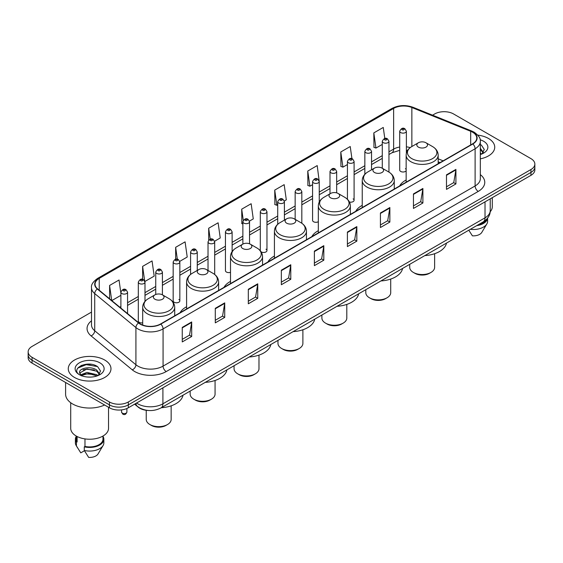 <?xml version="1.0" encoding="UTF-8"?>
<svg xmlns="http://www.w3.org/2000/svg" width="563" height="563" viewBox="0 0 563 563"><rect width="100%" height="100%" fill="white"/><g stroke="black" fill="none" stroke-linecap="round" stroke-linejoin="round"><path stroke-width="0.84" d="M186.592 306.744A23.576 13.611 0 0 0 180.09 312.704M230.506 281.394A23.576 13.611 0 0 0 224.004 287.348M274.42 256.045A23.576 13.611 0 0 0 267.918 261.999M318.327 230.689A23.576 13.611 0 0 0 311.825 236.643M362.241 205.34A23.576 13.611 0 0 0 355.739 211.294M406.155 179.984A23.576 13.611 0 0 0 399.653 185.938M319.249 202.033L319.249 181.511A3.336 1.928 180 0 1 317.187 183.292A3.336 1.928 180 0 1 313.556 182.876A3.336 1.928 180 0 1 312.578 181.511L312.578 220.379A3.336 1.928 0 0 0 313.556 221.738A3.336 1.928 0 0 0 318.327 221.702M261.084 251.802A3.336 1.928 0 0 0 261.274 251.921A3.336 1.928 0 0 0 264.913 252.337A3.336 1.928 0 0 0 266.968 250.563L266.968 211.695A3.336 1.928 180 0 1 264.913 213.476A3.336 1.928 180 0 1 261.274 213.06A3.336 1.928 180 0 1 260.296 211.695L260.296 250.563A3.336 1.928 0 0 0 260.317 250.774M232.118 251.57L232.118 231.815A3.336 1.928 180 0 1 230.056 233.596A3.336 1.928 180 0 1 226.425 233.181A3.336 1.928 180 0 1 225.446 231.815L225.446 270.683A3.336 1.928 0 0 0 226.425 272.042A3.336 1.928 0 0 0 230.506 272.33M179.836 300.867L179.836 261.999A3.336 1.928 180 0 1 177.781 263.78A3.336 1.928 180 0 1 174.143 263.364A3.336 1.928 180 0 1 173.165 261.999L173.165 300.867A3.336 1.928 0 0 0 174.143 302.225A3.336 1.928 0 0 0 177.781 302.641A3.336 1.928 0 0 0 179.836 300.867A3.336 1.928 0 0 0 178.858 299.502M144.987 301.381L144.987 282.119A3.336 1.928 180 0 1 142.925 283.9A3.336 1.928 180 0 1 139.293 283.485A3.336 1.928 180 0 1 138.315 282.119L138.315 320.987A3.336 1.928 0 0 0 139.293 322.346A3.336 1.928 0 0 0 142.685 322.817M406.38 153.227L406.38 131.207A3.336 1.928 180 0 1 404.318 132.988A3.336 1.928 180 0 1 400.687 132.572A3.336 1.928 180 0 1 399.709 131.207L399.709 170.075A3.336 1.928 0 0 0 400.687 171.433A3.336 1.928 0 0 0 406.155 170.772M439.999 162.644L438.183 161.912M349.433 202.018A3.336 1.928 0 0 0 354.099 200.252A3.336 1.928 0 0 0 353.121 198.894M266.968 250.563A3.336 1.928 0 0 0 265.989 249.198M406.155 169.379A3.336 1.928 0 0 0 405.402 168.71M148.301 410.483A13.343 7.706 180 0 1 138.301 407.218L134.599 404.164M91.403 364.338A17.791 10.275 0 0 0 80.988 365.577M91.502 312.092L32.056 346.414A13.343 7.706 0 0 0 28.15 351.861L28.15 357.674A13.343 7.706 0 0 0 32.056 363.121L109.44 407.795A13.343 7.706 0 0 0 128.315 407.795L530.944 175.339A13.343 7.706 0 0 0 534.85 169.892L534.85 166.986A13.343 7.706 0 0 1 530.944 172.433A13.343 7.706 0 0 0 534.85 166.986L534.85 164.079A13.343 7.706 0 0 0 530.944 158.632L453.56 113.958A13.343 7.706 0 0 0 434.685 113.958L432.56 115.183M28.15 351.861A13.343 7.706 0 0 0 32.056 357.308L109.44 401.982A13.343 7.706 0 0 0 128.315 401.982L128.315 404.888L530.944 172.433L128.315 404.888A13.343 7.706 0 0 1 109.44 404.888A13.343 7.706 0 0 0 128.315 404.888L128.315 407.795M32.056 357.308L32.056 360.214L109.44 404.888L32.056 360.214A13.343 7.706 0 0 1 28.15 354.767A13.343 7.706 0 0 0 32.056 360.214L32.056 363.121M488.48 138.47A21.352 12.33 0 0 0 477.811 135.127A21.352 12.33 0 0 1 488.48 138.47A21.352 12.33 0 0 1 494.729 147.189A21.352 12.33 0 0 0 488.48 138.47M104.718 360.031A21.352 12.33 0 0 0 81.452 357.357A21.352 12.33 0 0 0 68.271 368.751A21.352 12.33 0 0 0 74.52 377.463A21.352 12.33 0 0 0 97.793 380.138A21.352 12.33 0 0 0 110.974 368.751A21.352 12.33 0 0 0 104.718 360.031A21.352 12.33 0 0 0 81.452 357.357A21.352 12.33 0 0 0 68.271 368.751A21.352 12.33 0 0 0 74.52 377.463A21.352 12.33 0 0 0 97.793 380.138A21.352 12.33 0 0 0 110.974 368.751A21.352 12.33 0 0 0 104.718 360.031M472.589 132.206A14.237 8.22 180 0 1 476.762 138.019A14.237 8.22 180 0 1 472.589 143.832L160.554 323.985A14.237 8.22 180 0 1 138.829 322.888L97.631 288.918A14.237 8.22 180 0 1 95.056 284.202A14.237 8.22 180 0 1 99.229 278.389L393.628 108.42A14.237 8.22 180 0 1 411.856 107.505L470.689 131.285A14.237 8.22 180 0 1 472.589 132.206M472.843 132.059A14.589 8.424 0 0 0 470.893 131.116L412.06 107.336A14.589 8.424 0 0 0 393.375 108.279L98.975 278.249A14.589 8.424 0 0 0 97.343 289.037L138.533 323A14.589 8.424 0 0 0 160.807 324.126L472.843 143.973A14.589 8.424 0 0 0 472.843 132.059M182.257 327.399L182.257 341.924L191.694 336.477L191.694 321.952L182.257 327.399M182.257 339.348L189.527 335.154L191.659 322.43A3.561 2.055 -120 0 0 191.694 321.952M189.464 335.189L191.694 336.477M215.284 308.327L215.284 322.859L224.721 317.412L224.721 302.88L215.284 308.327M215.284 320.277L222.554 316.082L224.686 303.366A3.561 2.055 -120 0 0 224.721 302.88M222.491 316.117L224.721 317.412M248.311 289.262L248.311 303.788L257.748 298.341L257.748 283.808L248.311 289.262M248.311 301.212L255.581 297.018L257.713 284.294A3.561 2.055 -120 0 0 257.748 283.808M255.518 297.053L257.748 298.341M281.345 270.191L281.345 284.723L290.782 279.269L290.782 264.744L281.345 270.191M281.345 282.14L288.608 277.946L290.74 265.222A3.561 2.055 -120 0 0 290.782 264.744M288.545 277.981L290.782 279.269M446.48 174.847L446.48 189.379L455.917 183.925L455.917 169.4L446.48 174.847M446.48 186.796L453.75 182.602L455.882 169.885A3.561 2.055 -120 0 0 455.917 169.4M453.687 182.637L455.917 183.925M413.453 193.918L413.453 208.444L422.89 202.997L422.89 188.471L413.453 193.918M413.453 205.868L420.723 201.674L422.855 188.95A3.561 2.055 -120 0 0 422.89 188.471M420.66 201.709L422.89 202.997M380.426 212.983L380.426 227.515L389.863 222.068L389.863 207.536L380.426 212.983M380.426 224.94L387.696 220.738L389.828 208.021A3.561 2.055 -120 0 0 389.863 207.536M387.633 220.773L389.863 222.068M347.399 232.055L347.399 246.58L356.836 241.133L356.836 226.607L347.399 232.055M347.399 244.004L354.669 239.81L356.794 227.086A3.561 2.055 -120 0 0 356.836 226.607M354.606 239.845L356.836 241.133M314.372 251.119L314.372 265.652L323.809 260.205L323.809 245.672L314.372 251.119M314.372 263.076L321.642 258.874L323.767 246.158A3.561 2.055 -120 0 0 323.809 245.672M321.579 258.917L323.809 260.205M480.316 158.85A21.352 12.33 0 0 0 494.729 147.189A21.352 12.33 0 0 1 480.316 158.85M128.315 401.982L530.944 169.526A13.343 7.706 0 0 0 534.85 164.079M179.759 261.352L187.219 257.038L185.086 241.858L175.656 247.312L175.656 259.219M144.902 281.472L154.192 276.109L152.059 260.929L142.622 266.376L142.622 279.375M120.89 293.21L119.032 280.001L109.595 285.448L109.595 298.784M284.315 200.984L286.307 199.837L284.174 184.657L274.737 190.104L274.892 204.545M319.165 180.864L317.201 165.585L307.764 171.032L307.919 185.473M351.938 158.696L350.228 146.521L340.791 151.968L340.946 166.409M384.803 138.484L383.255 127.449L373.825 132.896L373.973 147.337M214.609 241.231L220.246 237.973L218.12 222.793L208.683 228.24L208.683 240.134M249.458 221.104L253.273 218.901L251.147 203.722L241.71 209.169L241.858 223.61M242.871 223.99L241.71 223.553M241.71 209.169L243.279 220.351M274.737 190.104L276.869 205.284L277.721 204.791M276.869 205.284L274.737 204.489M307.764 171.032L309.896 186.212L312.578 184.664M309.896 186.212L307.764 185.417M340.791 151.968L342.923 167.148L347.427 164.544M342.923 167.148L340.791 166.352M373.825 132.896L375.95 148.076L382.284 144.424M375.95 148.076L373.825 147.281M208.683 228.24L210.217 239.176M175.656 247.312L177.324 259.219M142.622 266.376L144.656 280.853M111.791 300.593L120.89 295.336M109.595 285.448L111.713 300.529M490.169 211.779A18.903 10.915 0 0 0 492.287 206.755L492.287 197.655M480.316 153.009L481.668 154.065M480.485 148.505L483.378 152.496M480.485 149.652L483.153 152.798M480.316 154.543A14.504 8.375 0 0 0 483.631 153.108A14.504 8.375 0 0 0 483.631 141.271A14.504 8.375 0 0 0 480.155 139.786M482.005 153.917L484.279 149.455L481.407 145.127M478.036 224.876A13.343 7.706 0 0 0 486.312 219.542M468.803 230.204L472.399 235.834A8.895 5.137 0 0 0 481.787 232.406L486.833 223.968A14.237 8.22 0 0 0 487.614 221.287L487.614 218.085M470.344 229.317A14.237 8.22 0 0 0 486.833 223.968M476.699 225.643A14.237 8.22 0 0 0 487.593 218.113M480.316 144.585L481.21 144.994M409.716 264.321L409.716 267.341A12.456 7.192 0 0 0 413.362 272.429L414.931 273.337A10.233 5.904 0 0 0 429.4 273.337L430.976 272.429A12.456 7.192 0 0 0 434.622 267.341L434.622 253.709M414.931 273.337L413.362 272.429A12.456 7.192 0 0 0 430.976 272.429M418.393 147.119A5.341 3.082 0 0 0 425.945 147.119A5.341 3.082 0 0 0 425.945 142.756L432.574 146.584A14.708 8.494 0 0 1 432.574 158.597A14.708 8.494 0 0 1 411.764 158.597A14.708 8.494 0 0 1 411.764 146.584C408.14 148.738 406.275 151.595 406.155 155.156A16.017 9.247 0 0 0 410.842 161.694A16.017 9.247 0 0 0 428.295 163.699A16.017 9.247 0 0 0 438.183 155.156C438.063 151.595 436.191 148.738 432.574 146.584L425.945 142.756A5.341 3.082 0 0 0 418.393 142.756A5.341 3.082 0 0 0 418.393 147.119M424.826 255.595A24.469 14.124 0 0 0 446.487 243.089M365.802 289.671L365.802 292.697A12.456 7.192 0 0 0 369.448 297.778L371.024 298.686A10.233 5.904 0 0 0 385.493 298.686L387.062 297.778A12.456 7.192 0 0 0 390.715 292.697L390.715 279.065M371.024 298.686L369.448 297.778A12.456 7.192 0 0 0 387.062 297.778M374.479 172.468A5.341 3.082 0 0 0 382.031 172.468A5.341 3.082 0 0 0 382.031 168.112L388.66 171.933A14.708 8.494 0 0 0 388.66 171.933A14.708 8.494 0 0 1 388.66 183.946A14.708 8.494 0 0 1 367.857 183.946A14.708 8.494 0 0 1 367.857 171.94C364.233 174.087 362.361 176.944 362.241 180.512A16.017 9.247 0 0 0 366.935 187.05A16.017 9.247 0 0 0 384.388 189.055A16.017 9.247 0 0 0 394.269 180.512C394.156 176.944 392.284 174.087 388.66 171.94L382.031 168.112A5.341 3.082 0 0 0 374.479 168.112A5.341 3.082 0 0 0 374.479 172.468M380.912 280.944A24.469 14.124 0 0 0 402.58 268.438M321.888 315.027L321.888 318.046A12.456 7.192 0 0 0 325.541 323.134L327.11 324.042A10.233 5.904 0 0 0 341.579 324.042L343.156 323.134A12.456 7.192 0 0 0 346.801 318.046L346.801 304.414M327.11 324.042L325.541 323.134A12.456 7.192 0 0 0 343.156 323.134M330.572 197.824A5.341 3.082 0 0 0 338.117 197.824A5.341 3.082 0 0 0 338.117 193.461L344.746 197.289A14.708 8.494 0 0 1 344.746 209.302A14.708 8.494 0 0 1 323.943 209.302A14.708 8.494 0 0 1 323.943 197.289C320.319 199.443 318.447 202.3 318.327 205.861A16.017 9.247 0 0 0 323.021 212.399A16.017 9.247 0 0 0 340.474 214.404A16.017 9.247 0 0 0 350.362 205.861C350.242 202.3 348.37 199.443 344.746 197.289L338.117 193.461A5.341 3.082 0 0 0 330.572 193.461A5.341 3.082 0 0 0 330.572 197.824M337.005 306.3A24.469 14.124 0 0 0 358.666 293.787M277.974 340.376L277.974 343.395A12.456 7.192 0 0 0 281.627 348.483L283.196 349.391A10.233 5.904 0 0 0 297.665 349.391L299.242 348.483A12.456 7.192 0 0 0 302.887 343.395L302.887 329.77M283.196 349.391L281.627 348.483A12.456 7.192 0 0 0 299.242 348.483M286.658 223.173A5.341 3.082 0 0 0 294.21 223.173A5.341 3.082 0 0 0 294.21 218.817L300.839 222.638A14.708 8.494 0 0 1 300.839 234.651A14.708 8.494 0 0 1 280.029 234.651A14.708 8.494 0 0 1 280.029 222.638C276.405 224.792 274.54 227.649 274.42 231.217A16.017 9.247 0 0 0 279.107 237.755A16.017 9.247 0 0 0 296.56 239.761A16.017 9.247 0 0 0 306.448 231.217C306.328 227.649 304.456 224.792 300.839 222.638L294.21 218.817A5.341 3.082 0 0 0 286.658 218.817A5.341 3.082 0 0 0 286.658 223.173M293.091 331.649A24.469 14.124 0 0 0 314.752 319.144M234.067 365.732L234.067 368.751A12.456 7.192 0 0 0 237.713 373.832L239.289 374.74A10.233 5.904 0 0 0 253.758 374.74L255.328 373.832A12.456 7.192 0 0 0 258.98 368.751L258.98 355.119M239.289 374.74L237.713 373.832A12.456 7.192 0 0 0 255.328 373.832M242.744 248.522A5.341 3.082 0 0 0 250.296 248.522A5.341 3.082 0 0 0 250.296 244.166L256.925 247.994A14.708 8.494 0 0 1 256.925 260.007A14.708 8.494 0 0 1 236.122 260.007A14.708 8.494 0 0 1 236.122 247.994C232.498 250.148 230.626 253.005 230.506 256.566A16.017 9.247 0 0 0 235.2 263.104A16.017 9.247 0 0 0 252.653 265.11A16.017 9.247 0 0 0 262.534 256.566C262.414 253.005 260.549 250.148 256.925 247.994L250.296 244.166A5.341 3.082 0 0 0 242.744 244.166A5.341 3.082 0 0 0 242.744 248.522M249.177 357.005A24.469 14.124 0 0 0 270.845 344.493M190.153 391.081L190.153 394.1A12.456 7.192 0 0 0 193.806 399.188L195.375 400.096A10.233 5.904 0 0 0 209.844 400.096L211.421 399.188A12.456 7.192 0 0 0 215.066 394.1L215.066 380.468M195.375 400.096L193.806 399.188A12.456 7.192 0 0 0 211.421 399.188M198.838 273.878A5.341 3.082 0 0 0 206.382 273.878A5.341 3.082 0 0 0 206.382 269.522L213.011 273.344A14.708 8.494 0 0 1 213.011 285.357A14.708 8.494 0 0 1 192.208 285.357A14.708 8.494 0 0 1 192.208 273.344C188.584 275.497 186.712 278.354 186.592 281.922A16.017 9.247 0 0 0 191.286 288.46A16.017 9.247 0 0 0 208.739 290.459A16.017 9.247 0 0 0 218.627 281.922C218.507 278.354 216.635 275.497 213.011 273.344L206.382 269.522A5.341 3.082 0 0 0 198.838 269.522A5.341 3.082 0 0 0 198.838 273.878M205.263 382.354A24.469 14.124 0 0 0 226.931 369.849M146.239 410.307L146.239 419.456A12.456 7.192 0 0 0 149.892 424.537L151.461 425.445A10.233 5.904 0 0 0 165.93 425.445L167.507 424.537A12.456 7.192 0 0 0 171.152 419.456L171.152 405.824M151.461 425.445L149.892 424.537A12.456 7.192 0 0 0 167.507 424.537M154.924 299.227A5.341 3.082 0 0 0 162.475 299.227A5.341 3.082 0 0 0 162.475 294.871L169.104 298.7A14.708 8.494 0 0 1 169.104 310.713A14.708 8.494 0 0 1 148.294 310.713A14.708 8.494 0 0 1 148.294 298.7C144.67 300.846 142.805 303.71 142.685 307.271A16.017 9.247 0 0 0 147.372 313.809A16.017 9.247 0 0 0 164.825 315.815A16.017 9.247 0 0 0 174.713 307.271C174.593 303.71 172.721 300.846 169.104 298.7L162.475 294.871A5.341 3.082 0 0 0 154.924 294.871A5.341 3.082 0 0 0 154.924 299.227M161.356 407.711A24.469 14.124 0 0 0 183.017 395.198M65.604 382.481L65.604 394.177A24.019 13.871 0 0 0 72.634 403.981A24.019 13.871 0 0 0 104.612 405.008M70.713 402.728L70.713 428.316A18.903 10.915 0 0 0 76.251 436.036A18.903 10.915 0 0 0 96.857 438.401A18.903 10.915 0 0 0 108.525 428.316L108.525 407.267M87.195 377.006L90.58 377.104M80.544 374.874L87.019 372.403L96.73 374.676L97.913 375.62M81.016 375.598L88.412 373.508L96.73 375.831M79.566 372.439L81.227 375.577M79.58 372.72C78.553 368.258 90.791 365.626 96.73 370.067L99.623 374.057M79.629 373.016L86.998 368.962L96.73 371.214L99.391 374.353M98.251 375.479L100.524 371.017L97.652 366.689C87.476 359.37 69.39 369.011 79.833 374.923L80.347 375.24M99.876 362.825A14.504 8.375 0 0 0 79.369 362.825A14.504 8.375 0 0 0 79.369 374.669A14.504 8.375 0 0 0 99.876 374.669A14.504 8.375 0 0 0 99.876 362.825M76.279 436.051L76.279 439.21A13.343 7.706 0 0 0 77.11 441.899L77.11 436.501M76.279 436.353A14.237 8.22 0 0 0 75.386 439.21L75.386 442.842A14.237 8.22 0 0 0 76.167 445.53A14.237 8.22 0 0 0 76.427 445.924L80.776 452.856L84.443 450.738M76.427 445.924L76.427 442.293L77.11 441.899M75.386 439.21A14.237 8.22 0 0 0 76.427 442.293M81.452 375.873L79.615 372.945M84.978 438.894L84.978 446.438A13.343 7.706 0 0 0 102.966 439.21L102.966 436.051M84.978 446.438L84.288 446.832L84.288 450.463L88.644 457.395A8.895 5.137 0 0 0 98.032 453.968L103.078 445.53A14.237 8.22 0 0 0 103.859 442.842L103.859 439.21A14.237 8.22 0 0 0 102.966 436.353M84.288 450.463A14.237 8.22 0 0 0 103.078 445.53M84.288 446.832A14.237 8.22 0 0 0 103.859 439.21M77.708 368.139L86.23 364.648L97.455 366.555M83.028 369.842L86.23 369.258L94.317 369.968M82.993 374.465L86.23 373.874L94.302 374.578M136.556 403.038A17.791 10.275 0 0 0 137.752 403.798A17.791 10.275 0 0 0 162.911 403.798L485.017 217.832A17.791 10.275 0 0 0 490.225 210.569C490.359 214.989 488.008 218.768 483.174 221.906L161.067 407.872A8.895 5.137 60 0 0 162.911 403.798L162.911 387.816M485.017 201.85L485.017 217.832A8.895 5.137 60 0 1 483.174 221.906M135.831 403.453A8.895 5.954 129.5 0 0 137.386 406.345L134.684 404.114M530.944 175.339L530.944 169.526M109.44 407.795L109.44 401.982M480.316 174.629A22.246 12.843 180 0 1 478.254 191.413L166.219 371.566A4.448 2.569 60 0 1 163.073 366.119L475.109 185.959A17.791 10.275 0 0 0 480.316 178.696L480.316 141.503A17.791 10.275 180 0 1 475.109 148.766A4.448 2.569 -120 0 0 472.843 143.973M166.219 371.566A22.246 12.843 180 0 1 134.761 371.566A22.246 12.843 180 0 1 132.27 369.849L91.072 335.879A22.246 12.843 180 0 1 91.502 320.811M137.907 366.119A17.791 10.275 0 0 0 163.073 366.119L163.073 328.919A17.791 10.275 180 0 1 135.915 327.553L94.718 293.583A17.791 10.275 180 0 1 91.502 287.693L91.502 324.886A17.791 10.275 0 0 0 94.718 330.777L135.915 364.747A17.791 10.275 0 0 0 137.907 366.119M480.316 141.503C480.915 138.723 478.867 135.627 474.187 132.206L471.85 131.066A4.448 2.083 112 0 0 470.893 131.116M471.85 131.066L413.017 107.287C405.649 104.676 398.653 105.056 392.031 108.42A4.448 2.569 60 0 1 393.375 108.279M98.975 278.249A4.448 2.569 -120 0 0 97.631 278.389C93.015 281.711 90.967 284.808 91.502 287.693M97.343 289.037A4.448 2.977 129.5 0 0 94.718 293.583L94.718 330.777A4.448 2.977 -50.5 0 1 91.072 335.879M413.017 107.287A4.448 2.083 112 0 0 412.06 107.336M138.533 323A4.448 2.977 129.5 0 0 135.915 327.553L135.915 364.747A4.448 2.977 -50.5 0 1 132.27 369.849M160.807 324.126A4.448 2.569 60 0 1 163.073 328.919L475.109 148.766L475.109 185.959A4.448 2.569 60 0 0 478.254 191.413M99.229 278.389L99.229 290.234M470.689 131.285L470.689 144.923M411.856 107.505L411.856 146.535M443.144 160.828L438.183 158.822M410.223 147.612A14.237 8.22 0 0 0 406.38 146.844M399.709 147.027A14.237 8.22 0 0 0 393.628 149.104L388.956 151.799M393.628 108.42L393.628 149.104A8.009 4.624 60 0 1 391.968 152.77L388.956 154.508M382.284 155.655L371.531 161.862M364.852 165.712L354.099 171.926M347.427 175.776L336.674 181.983M330.002 185.839L319.249 192.046M312.578 195.896L301.824 202.103M295.153 205.959L284.399 212.167M277.721 216.016L266.968 222.23M260.296 226.08L249.543 232.287M242.871 236.143L232.118 242.35M225.446 246.2L214.693 252.414M208.021 256.264L197.261 262.471M190.59 266.327L179.836 272.534M173.165 276.384L162.411 282.591M155.74 286.447L144.987 292.654M138.315 296.504L127.562 302.718M120.89 306.568L119.799 307.194M314.372 251.584L323.767 246.158M347.399 232.512L356.794 227.086M380.426 213.447L389.828 208.021M413.453 194.376L422.855 188.95M446.48 175.311L455.882 169.885M281.345 270.648L290.74 265.222M248.311 289.72L257.713 284.294M215.284 308.791L224.686 303.366M182.257 327.856L191.659 322.43M402.256 129.849A1.112 0.64 0 0 0 403.833 129.849A1.112 0.64 0 0 0 403.833 128.934A1.112 0.64 0 0 0 402.256 128.934A1.112 0.64 0 0 0 402.256 129.849M388.956 172.109L388.956 141.271A3.336 1.928 180 0 1 386.894 143.051A3.336 1.928 180 0 1 383.255 142.629A3.336 1.928 180 0 1 382.284 141.271L382.284 168.253M384.832 139.906A1.112 0.64 0 0 0 386.401 139.906A1.112 0.64 0 0 0 386.401 138.998A1.112 0.64 0 0 0 384.832 138.998A1.112 0.64 0 0 0 384.832 139.906M371.531 169.815L371.531 151.327A3.336 1.928 180 0 1 369.469 153.108A3.336 1.928 180 0 1 365.83 152.693A3.336 1.928 180 0 1 364.852 151.327L364.852 174.277M367.407 149.969A1.112 0.64 0 0 0 368.976 149.969A1.112 0.64 0 0 0 368.976 149.061A1.112 0.64 0 0 0 367.407 149.061A1.112 0.64 0 0 0 367.407 149.969M354.099 200.252L354.099 161.391A3.336 1.928 180 0 1 352.044 163.171A3.336 1.928 180 0 1 348.406 162.749A3.336 1.928 180 0 1 347.427 161.391L347.427 199.302M349.975 160.026A1.112 0.64 0 0 0 351.551 160.026A1.112 0.64 0 0 0 351.551 159.118A1.112 0.64 0 0 0 349.975 159.118A1.112 0.64 0 0 0 349.975 160.026M336.674 192.87L336.674 171.455A3.336 1.928 180 0 1 334.612 173.228A3.336 1.928 180 0 1 330.981 172.813A3.336 1.928 180 0 1 330.002 171.455L330.002 193.792M332.55 170.089A1.112 0.64 0 0 0 334.126 170.089A1.112 0.64 0 0 0 334.126 169.181A1.112 0.64 0 0 0 332.55 169.181A1.112 0.64 0 0 0 332.55 170.089M315.125 180.153A1.112 0.64 0 0 0 316.702 180.153A1.112 0.64 0 0 0 316.702 179.245A1.112 0.64 0 0 0 315.125 179.245A1.112 0.64 0 0 0 315.125 180.153M301.824 223.265L301.824 191.575A3.336 1.928 180 0 1 299.762 193.355A3.336 1.928 180 0 1 296.124 192.933A3.336 1.928 180 0 1 295.153 191.575L295.153 219.359M297.7 190.21A1.112 0.64 0 0 0 299.27 190.21A1.112 0.64 0 0 0 299.27 189.302A1.112 0.64 0 0 0 297.7 189.302A1.112 0.64 0 0 0 297.7 190.21M284.399 220.119L284.399 201.631A3.336 1.928 180 0 1 282.337 203.412A3.336 1.928 180 0 1 278.699 202.997A3.336 1.928 180 0 1 277.721 201.631L277.721 224.299M280.275 200.273A1.112 0.64 0 0 0 281.845 200.273A1.112 0.64 0 0 0 281.845 199.365A1.112 0.64 0 0 0 280.275 199.365A1.112 0.64 0 0 0 280.275 200.273M262.844 210.337A1.112 0.64 0 0 0 264.42 210.337A1.112 0.64 0 0 0 264.42 209.422A1.112 0.64 0 0 0 262.844 209.422A1.112 0.64 0 0 0 262.844 210.337M249.543 243.807L249.543 221.759A3.336 1.928 180 0 1 247.481 223.539A3.336 1.928 180 0 1 243.849 223.117A3.336 1.928 180 0 1 242.871 221.759L242.871 244.096M245.419 220.393A1.112 0.64 0 0 0 246.995 220.393A1.112 0.64 0 0 0 246.995 219.486A1.112 0.64 0 0 0 245.419 219.486A1.112 0.64 0 0 0 245.419 220.393M227.994 230.457A1.112 0.64 0 0 0 229.57 230.457A1.112 0.64 0 0 0 229.57 229.549A1.112 0.64 0 0 0 227.994 229.549A1.112 0.64 0 0 0 227.994 230.457M214.693 274.477L214.693 241.879A3.336 1.928 180 0 1 212.631 243.659A3.336 1.928 180 0 1 208.993 243.237A3.336 1.928 180 0 1 208.021 241.879L208.021 270.465M210.569 240.514A1.112 0.64 0 0 0 212.138 240.514A1.112 0.64 0 0 0 212.138 239.606A1.112 0.64 0 0 0 210.569 239.606A1.112 0.64 0 0 0 210.569 240.514M197.261 270.423L197.261 251.942A3.336 1.928 180 0 1 195.206 253.716A3.336 1.928 180 0 1 191.568 253.301A3.336 1.928 180 0 1 190.59 251.942L190.59 274.427M193.144 250.577A1.112 0.64 0 0 0 194.714 250.577A1.112 0.64 0 0 0 194.714 249.669A1.112 0.64 0 0 0 193.144 249.669A1.112 0.64 0 0 0 193.144 250.577M175.712 260.641A1.112 0.64 0 0 0 177.289 260.641A1.112 0.64 0 0 0 177.289 259.733A1.112 0.64 0 0 0 175.712 259.733A1.112 0.64 0 0 0 175.712 260.641M162.411 294.836L162.411 272.063A3.336 1.928 180 0 1 160.349 273.843A3.336 1.928 180 0 1 156.718 273.421A3.336 1.928 180 0 1 155.74 272.063L155.74 294.484M158.287 270.697A1.112 0.64 0 0 0 159.864 270.697A1.112 0.64 0 0 0 159.864 269.79A1.112 0.64 0 0 0 158.287 269.79A1.112 0.64 0 0 0 158.287 270.697M140.863 280.761A1.112 0.64 0 0 0 142.439 280.761A1.112 0.64 0 0 0 142.439 279.853A1.112 0.64 0 0 0 140.863 279.853A1.112 0.64 0 0 0 140.863 280.761M122.333 413.136A2.667 1.541 0 0 0 125.246 413.467A2.667 1.541 0 0 0 126.893 412.046C126.013 414.445 124.648 415.149 122.797 414.15L121.552 412.046A2.667 1.541 0 0 0 122.333 413.136M127.562 313.591L127.562 292.183A3.336 1.928 180 0 1 125.5 293.963A3.336 1.928 180 0 1 121.861 293.548A3.336 1.928 180 0 1 120.89 292.183L120.89 308.095M123.438 290.818A1.112 0.64 0 0 0 125.007 290.818A1.112 0.64 0 0 0 125.007 289.91A1.112 0.64 0 0 0 123.438 289.91A1.112 0.64 0 0 0 123.438 290.818M161.067 407.872C153.91 411.469 146.753 411.469 139.589 407.872L137.386 406.345M490.225 210.569L490.225 198.845M392.031 108.42L97.631 278.389M407.64 150.342L406.38 150.201M399.709 150.342L391.968 152.77M382.284 158.365L371.531 164.572M364.852 168.421L354.099 174.629M347.427 178.485L336.674 184.692M330.002 188.542L319.249 194.756M312.578 198.605L301.824 204.812M295.153 208.669L284.399 214.876M277.721 218.726L266.968 224.933M260.296 228.789L249.543 234.996M242.871 238.853L232.118 245.06M225.446 248.909L214.693 255.116M208.021 258.973L197.261 265.18M190.59 269.03L179.836 275.244M173.165 279.093L162.411 285.3M155.74 289.157L144.987 295.364M138.315 299.213L127.562 305.42M440.097 162.587L438.183 161.82M438.183 163.692L438.183 155.156M406.155 182.187L406.155 155.156M418.393 142.756L411.764 146.584M394.269 189.048L394.269 180.512M362.241 207.536L362.241 180.512M374.479 168.112L367.857 171.94M350.362 214.397L350.362 205.861M318.327 232.892L318.327 205.861M330.572 193.461L323.943 197.289M306.448 239.754L306.448 231.217M274.42 258.241L274.42 231.217M286.658 218.817L280.029 222.638M262.534 265.103L262.534 256.566M230.506 283.597L230.506 256.566M242.744 244.166L236.122 247.994M218.627 290.459L218.627 281.922M186.592 308.946L186.592 281.922M198.838 269.522L192.208 273.344M174.713 315.808L174.713 307.271M142.685 325.041L142.685 307.271M154.924 294.871L148.294 298.7M77.61 447.944L76.167 445.53M406.38 131.207L404.945 128.828C403.009 127.428 401.264 128.223 399.709 131.207M388.956 141.271L387.513 138.885C385.578 137.492 383.832 138.287 382.284 141.271M371.531 151.327L370.088 148.949C368.153 147.555 366.407 148.343 364.852 151.327M354.099 161.391L352.663 159.012C350.728 157.612 348.983 158.407 347.427 161.391M336.674 171.455L335.238 169.069C333.303 167.675 331.558 168.471 330.002 171.455M319.249 181.511L317.814 179.133C315.878 177.732 314.133 178.527 312.578 181.511M301.824 191.575L300.382 189.196C298.446 187.796 296.701 188.591 295.153 191.575M284.399 201.631L282.957 199.253C281.021 197.859 279.276 198.648 277.721 201.631M266.968 211.695L265.532 209.316C263.597 207.916 261.851 208.711 260.296 211.695M249.543 221.759L248.107 219.373C246.172 217.98 244.426 218.775 242.871 221.759M232.118 231.815L230.682 229.437C228.747 228.043 227.002 228.831 225.446 231.815M214.693 241.879L213.25 239.5C211.315 238.1 209.57 238.895 208.021 241.879M197.261 251.942L195.825 249.557C193.89 248.163 192.145 248.959 190.59 251.942M179.836 261.999L178.401 259.62C176.465 258.22 174.72 259.015 173.165 261.999M162.411 272.063L160.976 269.684C159.04 268.284 157.295 269.079 155.74 272.063M144.987 282.119L143.551 279.741C141.616 278.347 139.87 279.135 138.315 282.119M126.893 412.046L126.893 408.506M127.562 292.183L126.119 289.804C124.184 288.404 122.438 289.199 120.89 292.183M121.552 412.046L121.552 409.892"/></g></svg>
